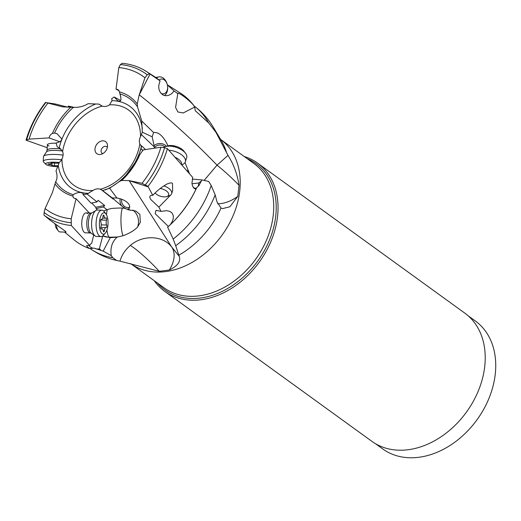 <?xml version="1.0" encoding="UTF-8"?>
<svg xmlns="http://www.w3.org/2000/svg" width="521" height="521" viewBox="0 0 521 521"><rect width="100%" height="100%" fill="white"/><g stroke="black" fill="none" stroke-linecap="round" stroke-linejoin="round"><path stroke-width="0.78" d="M375.426 443.658L382.746 448.952A78.977 59.244 -54.1 0 0 414.527 457.685A78.977 59.244 -54.1 0 0 487.786 401.111A78.977 59.244 -54.1 0 0 475.367 321.008L468.053 315.713M164.766 291.395L371.942 441.378A79.172 59.387 -54.1 0 0 403.808 450.131A79.172 59.387 -54.1 0 0 477.243 393.42A79.172 59.387 -54.1 0 0 464.797 313.114L257.615 163.132A79.172 59.387 125.9 0 1 270.067 243.437A79.172 59.387 125.9 0 1 196.625 300.148A79.172 59.387 125.9 0 1 164.766 291.395A79.172 59.387 125.9 0 1 154.249 280.702M244.18 156.482A79.172 59.387 125.9 0 1 257.615 163.132M163.828 185.867A9.977 5.002 17.9 0 1 170.439 189.885A9.977 5.002 17.9 0 1 171.663 193.656L172.666 190.562L172.49 183.535C172.041 182.578 170.269 182.715 167.182 183.946C162.246 186.57 157.44 190.367 152.764 195.336L148.264 186.896L129.136 180.65L171.696 246.98A29.925 19.42 -39.4 0 1 169.312 270.008C177.583 266.062 180.911 261.535 179.315 256.443L178.801 255.205A80.078 60.065 -54.1 0 0 221.054 208.055L222.623 208.595L229.878 206.765L237.758 196.424L239.048 185.307C237.276 174.014 233.59 164.043 227.99 155.375L215.961 132.327L208.602 122.832L195.251 110.673L194.711 107.066L193.506 105.138A90.706 68.036 125.9 0 0 180.286 93.025L167.352 84.812M169.312 270.008L159.244 271.304L120.012 261.145C121.758 255.023 125.209 249.793 130.348 245.443C142.747 234.6 162.975 235.349 171.696 246.98L179.315 256.443M221.054 208.055L217.029 201.998L215.153 194.834A86.512 64.897 125.9 0 1 175.701 245.678L173.187 239.048L167.619 227.149L170.269 224.72L172.119 221.848L173.246 218.664L173.311 215.707L172.125 213.069L169.866 211.383L166.459 210.673L161.041 211.402L158.866 207.111L150.81 199.536L149.892 197.667L149.885 196.209L150.895 195.388L152.764 195.336M178.801 255.205L175.701 245.678M161.041 211.402L156.013 210.315L155.186 213.682L168.374 226.479L167.619 227.149M170.764 194.952L158.866 207.111M148.264 186.896L147.971 186.381A88.244 66.193 -54.1 0 0 167.41 148.635L192.724 177.446L191.943 183.216L192.49 185.828L193.923 188.172L195.909 189.357A90.706 68.036 125.9 0 1 170.269 224.72M88.974 245.391A6.232 2.598 -166.3 0 0 92.979 248.23L93.949 248.081L103.158 251.109L111.24 255.642C110.139 247.872 112.093 241.698 117.101 237.127L123.067 235.733C129.091 233.558 133.89 230.718 137.466 227.228L140.299 222.402L139.869 214.411L135.773 211.012L127.743 209.722C133.461 205.424 124.988 199.1 116.958 198.071L109.605 188.211L119.791 181.262A56.359 42.273 -54.1 0 0 126.401 174.659A56.359 42.273 -54.1 0 0 134.737 163.138A56.359 42.273 -54.1 0 0 138.632 155.545L139.83 154.594L143.119 149.924L160.891 147.215L164.603 147.658L167.41 148.635M138.632 155.545C137.824 157.192 137.844 157.016 138.677 155.011C137.844 157.016 137.824 157.192 138.632 155.545M141.002 145.965L141.653 145.867L141.035 148.602L138.677 155.011M141.035 148.602L142.904 150.745M147.971 186.381L142.018 183.301L128.993 180.598L121.725 180.487L119.791 181.262M111.24 255.642L112.823 257.693L116.665 260.467M116.541 260.435L120.012 261.145M150.055 74.054L149.468 73.663A88.244 66.193 -54.1 0 0 145.984 71.234L156.385 77.844L160.116 80.924L150.055 74.054L139.244 94.829C167.098 116.789 193.03 140.227 217.042 165.164L227.99 155.375M160.116 80.924C157.563 87.15 158.618 91.885 163.275 95.128L165.939 95.766L168.726 95.33L171.455 93.852L174.157 90.973L177.772 93.65L175.584 107.45L177.902 111.976L183.171 112.972L194.711 107.066M193.506 105.138C187.104 97.876 176.678 91.279 177.772 93.65L177.791 93.533M167.378 84.936L174.157 90.973M145.984 71.234A88.244 66.193 -54.1 0 0 122.168 63.315L120.377 64.584A86.017 64.526 125.9 0 1 147.228 74.79L144.942 77.785L139.244 94.829A29.925 6.083 -157.7 0 1 139.211 94.809M149.468 73.663L147.228 74.79M139.153 94.972L137.251 103.959L137.531 106.844L141.719 120.989L153.61 132.555C158.716 131.787 163.601 136.365 168.257 146.297M59.974 148.29L57.193 146.837L59.231 147.84L62.644 151.279A46.512 34.887 125.9 0 1 102.168 106.095C104.487 106.896 106.935 106.492 109.514 104.871L111.995 100.683L111.754 98.658L114.158 96.984L117.805 100.827L119.55 101.185C121.204 101.126 121.354 98.703 120.012 93.904L118.925 90.537L117.785 89.488L116.027 89.124L118.827 67.561L120.377 64.584M195.909 189.357L196.671 187.749L198.82 185.684L201.966 179.921L208.654 181.438L211.194 185.535L215.153 194.834M189.527 173.74L185.001 162.545M168.667 145.646L176.052 146.355M204.108 180.409L217.042 165.164A29.925 3.302 -136.9 0 1 239.048 185.307M196.671 187.749A88.212 66.167 125.9 0 1 168.224 226.615L167.99 226.83M193.004 186.948A6.232 3.81 81.3 0 0 195.844 188.237A6.232 3.81 81.3 0 0 196.547 188.009M198.019 186.479A6.232 3.81 81.3 0 0 198.416 185.535A6.232 3.81 81.3 0 0 198.788 182.995L191.995 183.757M134.535 163.483A50.263 37.701 125.9 0 0 141.432 146.18L139.843 144.063A46.512 34.887 125.9 0 1 100.319 189.247C98 188.439 95.551 188.849 92.972 190.471L87.085 194.046L97.056 201.901L91.045 203.144L83.028 194.522L83.041 193.298L80.716 192.549C78.573 192.249 76.066 192.972 73.187 194.711L72.823 196.098L73.266 197.348L74.145 198.24L76.079 198.709L71.208 218.768L71.292 225.489L89.723 245.534L86.851 245.391L86.688 245.925L87.424 246.882L89.508 248.55L92.979 248.23M141.719 120.989L142.311 132.204L139.504 139.074L139.302 141.419L139.843 144.063M154.626 148.172L152.178 136.795L153.61 132.555M141.653 145.867L145.509 149.56M109.605 188.211L102.598 190.562L112.171 197.869L116.958 198.071M112.171 197.869L121.894 206.101A8.232 7.294 70.2 0 1 120.175 198.696M121.894 206.101L126.036 208.947L129.319 209.123M121.706 199.204A6.486 5.751 -109.8 0 0 127.619 207.534A6.486 5.751 -109.8 0 0 129.586 207.234A6.486 5.751 -109.8 0 0 129.749 207.176M123.067 235.733A14.959 2.866 88.6 0 1 120.95 220.585A14.959 2.866 88.6 0 1 122.422 208.074M107.346 209.553A14.959 2.866 -91.4 0 0 106.492 214.795M118.117 236.983L109.26 237.205L110.263 237.674L117.101 237.127M110.263 237.674L103.158 251.109M102.826 235.863L110.237 237.68M95.936 248.934A6.232 2.598 -166.3 0 0 97.108 249.025A6.232 2.598 -166.3 0 0 99.342 248.83L102.787 235.837M99.342 248.83A8.642 7.75 164.9 0 1 101.022 250.445M89.723 245.534A9.899 3.992 -88 0 1 91.729 243.209L93.728 234.991M89.508 248.55A90.706 68.036 125.9 0 1 74.015 239.823L64.604 232.099M56.457 225.007A9.977 4.025 92 0 0 58.293 230.855A9.977 4.025 92 0 0 58.547 231.155A9.977 4.025 92 0 0 60.032 231.943L66.037 232.151L65.6 231.396L50.179 220.259L43.992 215.14A88.244 66.193 -54.1 0 0 71.292 225.489M83.946 232.034A9.977 4.025 92 0 0 85.437 232.822L90.452 232.991A9.977 4.025 -88 0 1 88.961 232.21A9.977 4.025 -88 0 1 86.916 220.976A9.977 4.025 -88 0 1 91.142 213.056L86.128 212.881A9.977 4.025 92 0 0 81.901 220.8A9.977 4.025 92 0 0 83.946 232.034M76.079 198.709L89.319 212.991M87.613 213.669A9.977 4.025 92 0 0 86.128 212.881M91.768 202.995L95.734 207.26L96.079 208.556L97.453 210.035M70.973 222.695A86.017 64.526 125.9 0 1 44.129 212.49L45.093 208.543L52.439 192.483L55.669 181.77C57.349 178.768 57.466 175.147 56.014 170.914L59.27 162.48L61.016 160.715L62.676 157.459L63.184 153.923L62.644 151.279M44.129 212.49L43.992 215.14M46.636 102.676L55.2 103.972L67.6 107.111L69.365 107.033L68.349 106.128L74.177 107.346M67.88 107.15L68.349 106.128M46.043 102.52L45.49 102.422A88.244 66.193 -54.1 0 0 26.05 140.175L47.209 147.723M57.193 146.837L56.151 142.904C60.052 142.09 61.862 140.696 61.589 138.729L56.919 133.597L54.568 133.076L52.465 133.369L51.065 134.275L49.938 135.564L48.994 137.902L29.143 139.114L26.05 140.175M48.994 137.902L59.817 141.725M56.242 143.216A9.977 2.019 -176.9 0 0 47.372 144.753A9.977 2.019 -176.9 0 0 49.065 145.991M26.747 139.621A86.017 64.526 125.9 0 1 45.868 102.533L62.605 106.857L73.402 107.352C78.886 107.58 83.79 106.356 88.134 103.686L98.983 104.122L101.211 105.626M116.027 89.124L119.049 90.745M114.158 96.984L120.533 100.429M102.168 106.095L98.983 104.122M142.311 132.204L152.178 136.795M153.799 145.984A8.232 7.19 -178.6 0 1 156.652 144.128A8.232 7.19 -178.6 0 1 166.459 146.232M164.708 146.785A6.486 5.666 1.4 0 0 154.463 147.782M201.966 179.921L192.256 179.087M198.788 182.995A8.642 4.194 147.9 0 1 200.767 181.477M58.671 147.534L59.231 147.84A50.263 37.701 125.9 0 1 95.408 104.096M107.378 147.326A7.444 5.588 -54.1 0 0 107.508 145.255A7.444 5.588 -54.1 0 0 101.654 140.95A7.444 5.588 -54.1 0 0 95.109 148.016A7.444 5.588 -54.1 0 0 100.905 154.372A7.444 5.588 -54.1 0 0 107.378 147.326M102.598 190.562L100.319 189.247M97.056 201.901L98.15 200.318L104.636 205.43L103.536 207.019L106.987 209.735L111.312 208.472C118.729 207.892 123.327 207.892 125.105 208.472L126.036 208.947M87.085 194.046L83.028 194.522M95.734 207.26L104.636 205.43M96.079 208.556L103.536 207.019M106.987 209.735L103.601 210.972M107.372 147.371A3.992 2.996 -54.1 0 0 106.792 146.759A3.992 2.996 -54.1 0 0 103.477 146.876A3.992 2.996 -54.1 0 0 101.159 150.178A3.992 2.996 -54.1 0 0 102.109 153.226A3.992 2.996 -54.1 0 0 102.871 153.584M160.181 188.504A7.483 3.751 17.9 0 1 167.71 192.119A7.483 3.751 17.9 0 1 166.642 196.586A7.483 3.751 17.9 0 1 165.196 196.86A7.483 3.751 17.9 0 1 155.31 193.174A7.483 3.751 17.9 0 1 155.108 192.926M171.663 193.656A9.977 5.002 17.9 0 1 169.019 195.85L166.642 196.586M168.843 150.237A13.214 6.63 17.9 0 1 183.744 156.769A13.214 6.63 17.9 0 1 185.372 161.764A13.214 6.63 17.9 0 1 183.965 163.64L182.005 165.105M185.372 161.764L186.681 157.7A13.214 6.63 -162.1 0 0 185.535 153.291A13.214 6.63 -162.1 0 0 185.059 152.705A13.214 6.63 -162.1 0 0 165.04 146.675A13.214 6.63 -162.1 0 0 163.483 147.339M185.535 153.291L184.043 151.305A10.72 5.379 -162.1 0 0 183.653 150.829A10.72 5.379 -162.1 0 0 167.417 145.932L165.04 146.675M55.148 224.069A7.483 3.022 92 0 0 56.535 228.556L58.293 230.855M101.882 210.184L97.368 210.028A13.214 5.334 92 0 0 95.994 210.419A13.214 5.334 92 0 0 91.618 222.206A13.214 5.334 92 0 0 94.477 235.401A13.214 5.334 92 0 0 95.109 235.961A13.214 5.334 92 0 0 96.45 236.443L100.963 236.599A13.214 5.334 -88 0 1 98.99 235.557A13.214 5.334 -88 0 1 96.281 220.676A13.214 5.334 -88 0 1 101.882 210.184A13.214 5.334 -88 0 1 103.855 211.226A13.214 5.334 -88 0 1 104.187 211.624L105.945 213.923A10.72 4.324 -88 0 1 108.029 223.62A10.72 4.324 -88 0 1 105.275 233.154A10.72 4.324 -88 0 1 101.732 233.343A10.72 4.324 -88 0 1 99.837 219.295A10.72 4.324 -88 0 1 105.678 213.603A10.72 4.324 -88 0 1 105.945 213.923M105.275 233.154L103.366 235.329A13.214 5.334 -88 0 1 100.963 236.599M106.61 225.033A3.458 1.394 -88 0 1 106.505 220.175A1.459 0.586 92 0 0 106.655 219.094A1.459 0.586 92 0 0 106.121 217.817A1.459 0.586 92 0 0 105.887 217.928A3.458 1.394 -88 0 1 105.333 218.182A3.458 1.394 -88 0 1 104.115 216.02A1.459 0.586 92 0 0 103.822 215.219A1.459 0.586 92 0 0 103.607 215.108A1.459 0.586 92 0 0 102.982 216.365A3.458 1.394 -88 0 1 101.491 219.354A3.458 1.394 -88 0 1 101.315 219.321A1.459 0.586 92 0 0 101.243 219.302A1.459 0.586 92 0 0 100.872 219.601A1.459 0.586 92 0 0 100.794 221.913A3.458 1.394 -88 0 1 100.898 226.772A1.459 0.586 92 0 0 100.748 227.853A1.459 0.586 92 0 0 101.289 229.123A1.459 0.586 92 0 0 101.523 229.019A3.458 1.394 -88 0 1 102.077 228.758A3.458 1.394 -88 0 1 103.288 230.927A1.459 0.586 92 0 0 103.581 231.721A1.459 0.586 92 0 0 103.796 231.838A1.459 0.586 92 0 0 104.428 230.582A3.458 1.394 -88 0 1 105.913 227.592A3.458 1.394 -88 0 1 106.089 227.625A1.459 0.586 92 0 0 106.167 227.638A1.459 0.586 92 0 0 106.759 226.668A1.459 0.586 92 0 0 106.61 225.033L101.25 224.851M63.145 155.18A13.214 2.677 -176.9 0 0 43.608 156.163A13.214 2.677 -176.9 0 0 43.497 156.482L43.243 161.308A13.214 2.677 3.1 0 1 61.647 159.817M57.89 166.681A10.72 2.169 3.1 0 1 47.424 165.209A10.72 2.169 3.1 0 1 45.809 164.336L43.497 161.875A13.214 2.677 3.1 0 1 43.243 161.308M45.809 164.336A10.72 2.169 3.1 0 1 59.264 162.513M59.127 163.034L58.267 163.093A3.458 0.697 3.1 0 1 53.383 162.91L51.051 163.106A3.458 0.697 3.1 0 1 51.24 163.353A3.458 0.697 3.1 0 1 48.896 163.887L47.912 164.115L49.091 164.467A3.458 0.697 3.1 0 1 51.885 165.307A3.458 0.697 3.1 0 1 51.82 165.431L54.347 165.815A3.458 0.697 3.1 0 1 58.228 165.821M159.12 80A7.483 5.256 -100 0 1 163.698 79.544A7.483 5.256 -100 0 1 167.234 84.376A7.483 5.256 -100 0 1 167.638 86.694A7.483 5.256 -100 0 1 167.482 89.208A7.483 5.256 -100 0 1 160.95 93.318A7.483 5.256 -100 0 1 160.943 93.318M167.638 86.694L167.664 87.085A9.977 7.007 -100 0 1 167.449 90.439A9.977 7.007 -100 0 1 164.538 95.571M156.554 77.955A9.977 7.007 -100 0 1 158.853 76.913A9.977 7.007 -100 0 1 162.409 77.557A9.977 7.007 -100 0 1 167.124 83.998L167.234 84.376M119.954 93.76A13.214 9.287 80 0 0 120.449 95.89A13.214 9.287 80 0 0 120.918 97.29M119.915 93.65A10.72 7.535 80 0 0 120.338 95.512L120.449 95.89M247.28 158.729A77.85 58.391 125.9 0 1 270.861 236.495A77.85 58.391 125.9 0 1 196.222 298.409A77.85 58.391 125.9 0 1 196.163 298.416A77.85 58.391 125.9 0 1 157.355 282.949M194.867 296.247A76.678 57.518 -54.1 0 0 194.926 296.241A76.678 57.518 -54.1 0 0 266.003 241.288A76.678 57.518 -54.1 0 0 253.935 163.542L220.657 139.452A76.678 57.518 125.9 0 1 232.431 217.198A76.678 57.518 125.9 0 1 161.425 271.988A76.678 57.518 125.9 0 1 161.367 271.995A76.678 57.518 125.9 0 1 130.615 263.593L164.004 287.768A76.678 57.518 -54.1 0 0 194.867 296.247M226.576 152.633A80.078 60.065 -54.1 0 0 221.165 140.305L213.082 126.883A86.512 64.897 125.9 0 1 215.961 132.327M217.628 203.789A29.925 19.511 138.6 0 0 237.758 196.424M142.018 183.301A82.285 61.719 -54.1 0 0 160.891 147.215M139.83 154.594A58.02 43.517 125.9 0 1 121.725 180.487M164.603 147.658A86.017 64.526 125.9 0 1 145.483 184.747M90.055 248.471L90.14 248.53A88.212 66.167 -54.1 0 0 112.823 257.693M130.348 245.443A29.925 3.81 -135.7 0 1 133.467 247.534A29.925 3.81 -135.7 0 1 159.244 271.304M208.602 122.832A88.212 66.167 -54.1 0 0 194.756 106.492M119.472 91.865A58.02 43.517 125.9 0 1 137.251 103.959M144.942 77.785A82.285 61.719 -54.1 0 0 118.827 67.561M173.187 239.048A88.212 66.167 -54.1 0 0 211.194 185.535M141.341 134.535L154.047 146.714M126.662 174.359A50.263 37.701 125.9 0 1 105.255 189.924M132.888 210.048A14.959 14.621 -64.8 0 1 138.514 221.568A14.959 14.621 -64.8 0 1 137.466 227.228M106.903 230.126A14.959 2.866 -91.4 0 0 109.26 237.205A14.959 14.621 -64.8 0 1 102.982 235.935M45.093 208.543A82.285 61.719 -54.1 0 0 71.208 218.768M72.823 196.098A58.02 43.517 125.9 0 1 55.05 184.004M48.017 103.021A82.285 61.719 -54.1 0 0 29.143 139.114M52.465 133.369A58.02 43.517 125.9 0 1 70.569 107.476M111.995 100.683A50.263 37.701 125.9 0 1 142.344 128.433M137.531 106.844A56.359 42.273 -54.1 0 0 120.012 93.904M186.707 170.491A14.959 6.07 -172.8 0 1 188.543 171.162M73.402 107.352A56.359 42.273 -54.1 0 0 54.568 133.076M109.514 104.871A46.512 34.887 125.9 0 1 109.723 104.858A46.512 34.887 125.9 0 1 140.52 136.124M92.972 190.471A46.512 34.887 125.9 0 1 92.764 190.484A46.512 34.887 125.9 0 1 61.973 159.218M101.452 189.82L113.311 199.172M122.865 206.707L125.105 208.472M55.669 181.77A56.359 42.273 -54.1 0 0 73.187 194.711M88.668 193.337A50.263 37.701 125.9 0 1 58.319 165.587M175.121 157.29A10.511 5.269 17.9 0 1 180.253 160.82A10.511 5.269 17.9 0 1 181.595 164.636M91.142 213.056L91.891 212.894A10.511 4.24 92 0 0 88.414 222.265A10.511 4.24 92 0 0 90.687 232.763A10.511 4.24 92 0 0 91.188 233.206L90.452 232.991M106.505 220.175L100.722 219.973M104.428 230.582L103.223 230.536M101.523 229.019L101.061 228.999M104.115 216.02L103.034 215.981M47.372 144.753L47.085 150.113A9.977 2.019 3.1 0 1 60.937 148.986M62.566 151.09A10.511 2.13 -176.9 0 0 46.532 151.787L43.608 156.163M54.347 165.815L54.49 163.099M49.091 164.467L49.124 163.881M90.14 248.53C98.091 254.255 106.851 258.214 116.424 260.409L116.606 260.454M134.737 163.138L126.401 174.659M213.082 126.883C208.009 118.475 201.51 111.39 193.591 105.62M91.188 233.206L95.109 235.961M91.891 212.894L95.994 210.419M100.768 227.41L105.913 227.592M100.898 228.719L102.077 228.758M101.107 219.341L101.491 219.354M102.624 218.091L105.333 218.182M47.085 150.113L46.532 151.787M52.022 162.773L51.885 165.307M51.266 162.845L51.24 163.353M155.225 77.551L158.853 76.913"/></g></svg>
